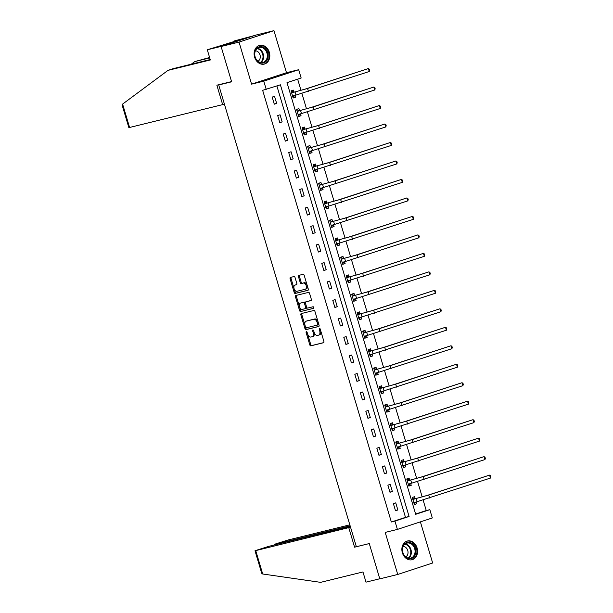<?xml version="1.0" encoding="UTF-8"?>
<svg xmlns="http://www.w3.org/2000/svg" width="613" height="613" viewBox="0 0 613 613"><rect width="100%" height="100%" fill="white"/><g stroke="black" fill="none" stroke-linecap="round" stroke-linejoin="round"><path stroke-width="0.92" d="M306.362 331.572A0.851 0.506 -108.2 0 0 306.117 332.507L309.795 344.858A1.211 0.72 -108.2 0 0 310.845 345.847L323.526 342.736A1.211 0.72 -108.2 0 0 323.557 342.728A1.211 0.72 -108.2 0 0 323.886 341.395L320.201 329.043A0.851 0.506 -108.2 0 0 319.212 329.288L319.695 330.882A3.885 2.314 -108.2 0 1 318.645 335.127A3.885 2.314 -108.2 0 1 318.545 335.158L317.488 335.418A3.885 2.314 -108.2 0 1 314.124 332.254L313.649 330.652A0.851 0.506 -108.2 0 0 312.661 330.897L313.143 332.491A3.885 2.314 -108.2 0 1 312.094 336.736A3.885 2.314 -108.2 0 1 311.994 336.767L310.937 337.027A3.885 2.314 -108.2 0 1 307.58 333.863L307.098 332.261A0.851 0.506 -108.2 0 0 306.362 331.572M307.029 332.07A0.851 0.506 -108.2 0 0 307.059 332.192L310.737 344.544A1.211 0.72 -108.2 0 0 311.795 345.54L323.748 342.598M320.124 328.852A0.851 0.506 -108.2 0 0 320.155 328.974L320.637 330.576L319.695 330.882M313.572 330.461A0.851 0.506 -108.2 0 0 313.611 330.583L314.086 332.185L313.143 332.491M254.602 57.147A9.647 7.739 76.2 0 0 264.264 64.104A9.647 7.739 76.2 0 0 269.329 52.32A9.647 7.739 76.2 0 0 259.667 45.362A9.647 7.739 76.2 0 0 254.602 57.147M402.358 552.78A9.647 7.739 76.2 0 0 412.02 559.738A9.647 7.739 76.2 0 0 417.085 547.961A9.647 7.739 76.2 0 0 407.423 541.003A9.647 7.739 76.2 0 0 402.358 552.78M295.06 277.536A1.211 0.72 -108.2 0 0 294.002 276.547L290.447 277.421A1.211 0.72 -108.2 0 0 290.416 277.428A1.211 0.72 -108.2 0 0 290.095 278.754L294.179 292.478A1.211 0.72 -108.2 0 0 295.228 293.466L307.91 290.355A1.211 0.72 -108.2 0 0 307.941 290.34A1.211 0.72 -108.2 0 0 308.27 289.014L304.178 275.298A1.211 0.72 -108.2 0 0 303.129 274.302L298.83 275.36A1.211 0.72 -108.2 0 0 298.799 275.367A1.211 0.72 -108.2 0 0 298.47 276.693L300.224 282.57A1.211 0.72 -108.2 0 0 301.274 283.558L303.404 283.037A3.249 1.939 -108.2 0 1 306.194 285.612A3.249 1.939 -108.2 0 1 305.343 289.229A3.249 1.939 -108.2 0 1 305.259 289.259L296.914 291.305A3.249 1.939 -108.2 0 1 294.125 288.731A3.249 1.939 -108.2 0 1 294.976 285.106A3.249 1.939 -108.2 0 1 295.06 285.083L296.447 284.746A1.211 0.72 -108.2 0 0 296.477 284.731A1.211 0.72 -108.2 0 0 296.807 283.405L295.06 277.536M266.241 89.444L263.766 81.154L298.684 69.706L301.159 77.997L286.999 82.64L415.691 514.307L429.843 509.671L432.311 517.962L397.4 529.41L394.925 521.111L409.086 516.475L280.394 84.809L262.655 90.326L391.339 521.992L394.925 521.111M397.4 529.41L385.202 532.406L397.737 574.458L379.799 578.864L369.279 543.562L356.36 546.727L218.703 84.969L231.622 81.805L221.094 46.504L239.032 42.098L251.575 84.15L263.766 81.154M301.228 313.58A1.211 0.72 -108.2 0 0 301.198 313.588A1.211 0.72 -108.2 0 0 300.868 314.913L304.96 328.637A1.211 0.72 -108.2 0 0 306.01 329.625L318.691 326.514A1.211 0.72 -108.2 0 0 318.722 326.507A1.211 0.72 -108.2 0 0 319.051 325.181L314.959 311.458A1.211 0.72 -108.2 0 0 313.91 310.469L301.228 313.58M296.562 295.32A1.211 0.72 -108.2 0 0 296.424 296.523L300.516 310.247L299.573 310.553L295.481 296.838A1.211 0.72 -108.2 0 1 295.811 295.512A1.211 0.72 -108.2 0 1 295.841 295.497L308.515 292.386A1.211 0.72 -108.2 0 1 309.565 293.374L311.32 299.251A1.211 0.72 -108.2 0 1 310.99 300.577A1.211 0.72 -108.2 0 1 310.96 300.585L305.818 301.849A1.211 0.72 -108.2 0 0 305.787 301.857A1.211 0.72 -108.2 0 0 305.458 303.182L306.623 307.075A1.211 0.72 -108.2 0 0 307.672 308.071L313.028 306.753A0.851 0.506 -108.2 0 1 313.534 308.377L313.511 308.377A0.851 0.506 -108.2 0 0 313.534 308.377M313.511 308.377L300.623 311.542A1.211 0.72 -108.2 0 1 299.573 310.553M221.094 46.504L256.012 35.056L273.95 30.65L239.032 42.098M397.737 574.458L432.655 563.01L420.388 521.87M221.523 84.05L218.703 84.969M391.339 521.992L405.492 517.357L276.892 85.958M397.86 509.978L395.737 502.867L393.377 503.641L395.5 510.752L397.86 509.978L395.446 510.568M392.351 491.496L390.228 484.393L387.868 485.159L389.991 492.27L392.351 491.496L389.937 492.086M386.841 473.014L384.719 465.911L382.359 466.685L384.481 473.788L386.841 473.014L384.428 473.611M381.332 454.54L379.209 447.429L376.849 448.203L378.972 455.313L381.332 454.54L378.918 455.13M375.823 436.058L373.7 428.947L371.34 429.721L373.463 436.831L375.823 436.058L373.409 436.648M370.313 417.576L368.191 410.472L365.831 411.246L367.953 418.35L370.313 417.576L367.9 418.173M364.804 399.101L362.681 391.991L360.321 392.764L362.444 399.868L364.804 399.101L362.39 399.691M359.295 380.619L357.172 373.509L354.812 374.282L356.935 381.393L359.295 380.619L356.881 381.209M353.785 362.137L351.663 355.034L349.303 355.801L351.425 362.911L353.785 362.137L351.372 362.727M348.276 343.655L346.153 336.552L343.793 337.326L345.916 344.429L348.276 343.655L345.862 344.253M342.767 325.181L340.644 318.07L338.292 318.844L340.407 325.955L342.767 325.181L340.353 325.771M337.257 306.699L335.135 299.588L332.782 300.362L334.897 307.473L337.257 306.699L334.844 307.289M331.748 288.217L329.625 281.114L327.273 281.888L329.388 288.991L331.748 288.217L329.334 288.815M326.239 269.743L324.124 262.632L321.764 263.406L323.879 270.509L326.239 269.743L323.825 270.333M320.729 251.261L318.614 244.15L316.254 244.924L318.369 252.035L320.729 251.261L318.316 251.851M315.22 232.779L313.105 225.676L310.745 226.442L312.86 233.553L315.22 232.779L312.806 233.369M309.711 214.297L307.596 207.194L305.236 207.968L307.351 215.071L309.711 214.297L307.297 214.895M304.201 195.823L302.086 188.712L299.726 189.486L301.841 196.597L304.201 195.823L301.788 196.413M298.692 177.341L296.577 170.23L294.217 171.004L296.332 178.115L298.692 177.341L296.278 177.931M293.183 158.859L291.068 151.756L288.708 152.53L290.823 159.633L293.183 158.859L290.769 159.457M287.673 140.385L285.558 133.274L283.198 134.048L285.313 141.151L287.673 140.385L285.26 140.975M282.164 121.903L280.049 114.792L277.689 115.566L279.804 122.677L282.164 121.903L279.75 122.493M276.655 103.421L274.54 96.318L272.18 97.084L274.295 104.195L276.655 103.421L274.241 104.011M415.606 514.039L426.257 510.552L423.116 500.016M422.196 496.944L417.606 481.534M416.687 478.469L412.097 463.06M411.177 459.988L406.588 444.578M405.668 441.506L401.078 426.096M400.166 423.024L395.569 407.622M394.657 404.549L390.06 389.14M389.148 386.067L384.55 370.658M383.638 367.585L379.041 352.176M378.129 349.111L373.532 333.702M372.62 330.629L368.022 315.22M367.11 312.147L362.513 296.738M361.601 293.665L357.004 278.264M356.092 275.191L351.494 259.782M350.582 256.709L345.985 241.3M345.073 238.227L340.476 222.818M339.564 219.753L334.966 204.344M334.054 201.271L329.457 185.862M328.545 182.789L323.955 167.38M323.036 164.307L318.446 148.905M317.526 145.833L312.936 130.423M312.017 127.351L307.427 111.941M306.508 108.869L301.918 93.46M300.998 90.395L297.65 79.154M415.185 498.607L414.61 496.683L412.25 497.457L414.373 504.56L416.733 503.786L416.166 501.894M409.676 480.125L409.101 478.201L406.741 478.975L408.863 486.086L411.223 485.312L410.656 483.419M404.166 461.643L403.592 459.719L401.231 460.493L403.354 467.604L405.714 466.83L405.147 464.938M398.657 443.168L398.082 441.245L395.722 442.019L397.845 449.122L400.205 448.348L399.638 446.456M393.148 424.686L392.573 422.763L390.213 423.537L392.335 430.64L394.695 429.874L394.128 427.981M387.638 406.204L387.064 404.281L384.703 405.055L386.826 412.166L389.186 411.392L388.619 409.499M382.129 387.722L381.554 385.807L379.194 386.573L381.317 393.684L383.677 392.91L383.11 391.017M376.62 369.248L376.045 367.325L373.685 368.099L375.807 375.202L378.167 374.428L377.6 372.535M371.11 350.766L370.536 348.843L368.175 349.617L370.298 356.728L372.658 355.954L372.091 354.061M365.601 332.284L365.026 330.361L362.666 331.135L364.789 338.246L367.149 337.472L366.582 335.579M360.092 313.81L359.517 311.887L357.157 312.661L359.279 319.764L361.639 318.99L361.072 317.097M354.582 295.328L354.007 293.405L351.655 294.179L353.77 301.282L356.13 300.516L355.563 298.623M349.073 276.846L348.498 274.923L346.146 275.697L348.261 282.808L350.621 282.034L350.054 280.141M343.564 258.364L342.989 256.449L340.636 257.215L342.751 264.326L345.111 263.552L344.544 261.659M338.054 239.89L337.487 237.967L335.127 238.741L337.242 245.844L339.602 245.07L339.035 243.177M332.545 221.408L331.978 219.485L329.618 220.259L331.733 227.369L334.093 226.595L333.526 224.703M327.036 202.926L326.468 201.003L324.108 201.777L326.223 208.887L328.583 208.114L328.016 206.221M321.526 184.452L320.959 182.528L318.599 183.302L320.714 190.405L323.074 189.632L322.515 187.739M316.017 165.97L315.45 164.046L313.09 164.82L315.205 171.924L317.565 171.157L317.005 169.265M310.507 147.488L309.94 145.565L307.58 146.338L309.695 153.449L312.055 152.675L311.496 150.783M305.006 129.006L304.431 127.09L302.071 127.856L304.186 134.967L306.546 134.193L305.987 132.301M299.496 110.532L298.922 108.608L296.562 109.382L298.677 116.485L301.037 115.711L300.477 113.819M293.987 92.05L293.412 90.126L291.052 90.9L293.167 98.011L295.527 97.237L294.968 95.344M251.575 84.15L286.486 72.702L273.95 30.65M286.486 72.702L298.684 69.706M426.257 510.552L429.843 509.671M405.492 517.357L409.086 516.475M416.733 503.786L414.319 504.384M411.223 485.312L408.81 485.902M405.714 466.83L403.3 467.42M400.205 448.348L397.791 448.946M394.695 429.874L392.282 430.464M389.186 411.392L386.772 411.982M383.677 392.91L381.263 393.5M378.167 374.428L375.754 375.026M372.658 355.954L370.244 356.544M367.149 337.472L364.735 338.062M361.639 318.99L359.226 319.588M356.13 300.516L353.716 301.106M350.621 282.034L348.207 282.624M345.111 263.552L342.698 264.142M339.602 245.07L337.188 245.667M334.093 226.595L331.679 227.185M328.583 208.114L326.17 208.704M323.074 189.632L320.66 190.229M317.565 171.157L315.151 171.747M312.055 152.675L309.642 153.265M306.546 134.193L304.132 134.783M301.037 115.711L298.623 116.309M295.527 97.237L293.114 97.827M312.193 336.706L312.936 336.46A3.885 2.314 -108.2 0 0 313.044 336.43A3.885 2.314 -108.2 0 0 314.086 332.185M318.745 335.096L319.488 334.851A3.885 2.314 -108.2 0 0 319.588 334.821A3.885 2.314 -108.2 0 0 320.637 330.576M301.948 313.404A1.211 0.72 -108.2 0 0 301.818 314.607L305.902 328.33A1.211 0.72 -108.2 0 0 306.96 329.319L318.913 326.384M305.565 327.112A0.851 0.506 -108.2 0 0 306.301 327.809L317.427 325.074A0.851 0.506 -108.2 0 0 317.68 324.139L317.182 322.453A3.885 2.314 -108.2 0 0 313.818 319.289L306.209 321.158A3.885 2.314 -108.2 0 0 306.109 321.181A3.885 2.314 -108.2 0 0 305.067 325.426L305.565 327.112M317.473 325.059L318.377 324.767A0.851 0.506 -108.2 0 0 318.622 323.833L317.68 324.139M306.952 320.913A3.885 2.314 -108.2 0 1 307.052 320.875A3.885 2.314 -108.2 0 1 307.151 320.844L314.76 318.975A3.885 2.314 -108.2 0 1 318.124 322.147L318.622 323.833M311.182 300.454L306.761 301.535A1.211 0.72 -108.2 0 0 306.73 301.55A1.211 0.72 -108.2 0 0 306.699 301.558M313.695 308.262L300.623 311.542M300.485 303.159A3.249 1.939 -108.2 0 0 300.401 303.182A3.249 1.939 -108.2 0 0 299.55 306.799A3.249 1.939 -108.2 0 0 302.339 309.381L305.282 308.653A1.211 0.72 -108.2 0 0 305.312 308.646A1.211 0.72 -108.2 0 0 305.634 307.32L304.477 303.427A1.211 0.72 -108.2 0 0 303.427 302.431L301.427 302.845A3.249 1.939 -108.2 0 0 301.343 302.868A3.249 1.939 -108.2 0 0 301.259 302.899M305.343 308.638L306.224 308.347A1.211 0.72 -108.2 0 0 306.255 308.339A1.211 0.72 -108.2 0 0 306.577 307.013L305.634 307.32M301.427 302.845L304.37 302.125A1.211 0.72 -108.2 0 1 305.42 303.113L306.577 307.013M300.516 310.247A1.211 0.72 -108.2 0 0 301.565 311.235M295.834 284.83A3.249 1.939 -108.2 0 1 295.918 284.8A3.249 1.939 -108.2 0 1 296.002 284.777L296.669 284.608M305.427 289.198L306.201 288.945A3.249 1.939 -108.2 0 0 306.285 288.922A3.249 1.939 -108.2 0 0 307.136 285.306A3.249 1.939 -108.2 0 0 304.347 282.723L303.404 283.037M299.55 275.183A1.211 0.72 -108.2 0 0 299.412 276.386L301.167 282.256A1.211 0.72 -108.2 0 0 302.217 283.252L304.347 282.723M291.167 277.245A1.211 0.72 -108.2 0 0 291.037 278.448L295.121 292.163A1.211 0.72 -108.2 0 0 296.179 293.152L308.132 290.217M414.15 503.825L416.12 501.909M412.38 497.902L415.453 498.698L426.955 495.488L489.565 475.106L428.748 495.043L412.825 499.38M412.373 497.863L412.794 497.764M413.798 502.637L417.177 501.649L416.288 498.691M490.454 478.071L489.565 475.106L490.523 475.726L490.875 476.914L490.454 478.071L417.177 501.649M415.453 498.698L413.093 499.472M413.469 544.704A8.352 6.697 -103.8 0 1 414.396 556.389A8.352 6.697 -103.8 0 1 404.825 556.32A8.352 6.697 -103.8 0 1 403.898 544.628A8.352 6.697 -103.8 0 1 413.469 544.704M404.787 555.976A7.731 6.199 76.2 0 0 410.633 558.106A7.731 6.199 76.2 0 0 414.963 552.849A7.731 6.199 76.2 0 0 412.794 545.225A7.731 6.199 76.2 0 0 406.948 543.095A7.731 6.199 76.2 0 0 402.611 548.351A7.731 6.199 76.2 0 0 404.787 555.976M405.745 556.888A5.502 4.414 76.2 0 0 406.404 548.06A5.502 4.414 76.2 0 0 403.178 546.436M411.093 559.899A9.586 7.685 76.2 0 0 411.43 559.822A9.586 7.685 76.2 0 0 416.809 553.301A9.586 7.685 76.2 0 0 414.112 543.846A9.586 7.685 76.2 0 0 406.863 541.202A9.586 7.685 76.2 0 0 406.519 541.294M265.713 49.071A8.352 6.697 -103.8 0 1 266.64 60.756A8.352 6.697 -103.8 0 1 257.069 60.679A8.352 6.697 -103.8 0 1 256.142 48.994A8.352 6.697 -103.8 0 1 265.713 49.071M257.031 60.342A7.731 6.199 76.2 0 0 262.877 62.472A7.731 6.199 76.2 0 0 267.207 57.216A7.731 6.199 76.2 0 0 265.038 49.584A7.731 6.199 76.2 0 0 259.192 47.454A7.731 6.199 76.2 0 0 254.855 52.71A7.731 6.199 76.2 0 0 257.031 60.342M257.989 61.246A5.502 4.414 76.2 0 0 258.648 52.419A5.502 4.414 76.2 0 0 255.422 50.802M263.337 64.258A9.586 7.685 76.2 0 0 263.674 64.189A9.586 7.685 76.2 0 0 269.053 57.668A9.586 7.685 76.2 0 0 266.356 48.212A9.586 7.685 76.2 0 0 259.107 45.569A9.586 7.685 76.2 0 0 258.77 45.661M262.693 573.998L261.728 573.324L255 550.742L255.728 550.612L262.693 573.998L320.63 582.35L362.965 571.952L366.007 582.143L379.769 578.764M349.831 524.843L288.095 539.999L275.934 543.808L274.532 544.344L275.26 544.206L275.413 544.719M350.13 525.824L275.26 544.206M350.284 526.337L268.555 546.405L255 550.742M350.536 527.188L255.728 550.612M356.329 546.62L354.582 547.187L348.789 527.762M369.279 543.578L354.582 547.187M209.723 57.913L194.804 61.584L191.287 64.189M194.804 61.584L209.6 57.492M231.553 81.583L216.856 85.192L222.649 104.624L129.581 127.473L128.853 127.604L122.125 105.03L122.608 104.087L168 70.365L210.336 59.974L207.301 49.783L240.771 39.485L234.097 40.994L234.281 41.607M234.097 40.994L254.74 35.47L222.373 46.082L207.301 49.783M222.649 104.624L224.389 104.049M168 70.365L173.571 68.541L210.213 59.545M408.641 485.343L410.61 483.427M407.285 479.282L409.944 480.217L421.445 477.006L484.055 456.631L423.238 476.569L407.316 480.899M408.289 484.163L411.668 483.167L410.787 480.209M484.944 459.589L484.055 456.631L485.013 457.244L485.366 458.432L484.944 459.589L411.668 483.167M409.944 480.217L407.584 480.99M403.132 466.861L405.101 464.953M401.362 460.938L404.434 461.742L415.936 458.524L478.546 438.149L417.729 458.087L401.806 462.417M401.354 460.907L401.776 460.807M402.779 465.681L406.158 464.692L405.277 461.727M479.435 441.107L478.546 438.149L479.504 438.77L479.856 439.95L479.435 441.107L406.158 464.692M404.434 461.742L402.074 462.516M397.622 448.379L399.592 446.471M395.852 442.456L398.925 443.26L410.426 440.05L473.037 419.667L412.227 439.605L396.297 443.942M395.845 442.425L396.266 442.325M397.27 447.199L400.649 446.21L399.768 443.245M473.926 422.633L473.037 419.667L473.995 420.288L474.347 421.476L473.926 422.633L400.649 446.21M398.925 443.26L396.565 444.034M392.113 429.905L394.082 427.989M390.757 423.844L393.416 424.778L404.917 421.568L467.527 401.193L406.718 421.131L390.787 425.46M391.761 428.725L395.14 427.728L394.259 424.771M468.416 404.151L467.527 401.193L468.485 401.806L468.838 402.994L468.416 404.151L395.14 427.728M393.416 424.778L391.056 425.552M386.604 411.423L388.573 409.507M384.841 405.5L387.906 406.304L399.408 403.086L462.018 382.711L401.209 402.649L385.278 406.978M384.826 405.469L385.248 405.362M386.251 410.243L389.63 409.254L388.749 406.289M462.907 385.669L462.018 382.711L462.976 383.332L463.328 384.512L462.907 385.669L389.63 409.254M387.906 406.304L385.546 407.078M381.094 392.941L383.064 391.033M379.332 387.018L382.397 387.822L393.906 384.612L456.516 364.229L395.699 384.167L379.769 388.496M379.317 386.987L379.738 386.887M380.742 391.761L384.121 390.772L383.24 387.807M457.398 367.195L456.516 364.229L457.467 364.85L457.819 366.03L457.398 367.195L384.121 390.772M382.397 387.822L380.037 388.596M375.585 374.466L377.554 372.551M373.823 368.543L376.888 369.34L388.397 366.13L451.007 345.747L390.19 365.685L374.259 370.022M373.807 368.505L374.229 368.405M375.233 373.279L378.612 372.29L377.731 369.332M451.888 348.713L451.007 345.747L451.957 346.368L452.31 347.556L451.888 348.713L378.612 372.29M376.888 369.34L374.528 370.114M370.076 355.984L372.045 354.069M368.313 350.061L371.378 350.858L382.887 347.648L445.498 327.273L384.68 347.211L368.75 351.54M368.298 350.031L368.719 349.923M369.723 354.804L373.102 353.808L372.221 350.851M446.379 330.231L445.498 327.273L446.448 327.886L446.8 329.074L446.379 330.231L373.102 353.808M371.378 350.858L369.018 351.632M364.566 337.502L366.536 335.595M362.804 331.579L365.869 332.384L377.378 329.166L439.988 308.791L379.171 328.729L363.241 333.058M362.789 331.549L363.21 331.449M364.214 336.322L367.593 335.334L366.712 332.369M440.87 311.749L439.988 308.791L440.939 309.412L441.291 310.592L440.87 311.749L367.593 335.334M365.869 332.384L363.509 333.158M359.057 319.021L361.026 317.113M357.295 313.097L360.36 313.902L371.869 310.691L434.479 290.309L373.662 310.247L357.731 314.584M357.279 313.067L357.701 312.967M358.705 317.841L362.084 316.852L361.203 313.887M435.36 293.275L434.479 290.309L435.429 290.93L435.782 292.117L435.36 293.275L362.084 316.852M360.36 313.902L358.007 314.676M353.548 300.546L355.517 298.631M351.785 294.623L354.85 295.42L366.359 292.209L428.97 271.835L368.152 291.773L352.222 296.102M351.778 294.592L352.191 294.485M353.195 299.366L356.574 298.37L355.693 295.412M429.851 274.793L428.97 271.835L429.92 272.448L430.272 273.636L429.851 274.793L356.574 298.37M354.85 295.42L352.498 296.194M348.038 282.064L350.008 280.149M346.276 276.141L349.341 276.946L360.85 273.727L423.46 253.353L362.643 273.291L346.713 277.62M346.268 276.111L346.682 276.003M347.686 280.884L351.065 279.896L350.184 276.93M424.342 256.311L423.46 253.353L424.411 253.974L424.763 255.154L424.342 256.311L351.065 279.896M349.341 276.946L346.989 277.712M342.529 263.582L344.498 261.674M340.767 257.659L343.839 258.464L355.341 255.253L417.951 234.871L357.134 254.809L341.203 259.138M340.759 257.629L341.173 257.529M342.177 262.402L345.556 261.414L344.675 258.448M418.832 237.836L417.951 234.871L418.901 235.492L419.254 236.672L418.832 237.836L345.556 261.414M343.839 258.464L341.479 259.238M337.02 245.108L338.989 243.192M335.257 239.185L338.33 239.982L349.831 236.771L412.442 216.389L351.624 236.327L335.694 240.664M335.25 239.147L335.663 239.047M336.667 243.92L340.046 242.932L339.165 239.974M413.323 219.354L412.442 216.389L413.392 217.01L413.744 218.197L413.323 219.354L340.046 242.932M338.33 239.982L335.97 240.756M331.51 226.626L333.48 224.71M329.748 220.703L332.821 221.5L344.322 218.289L406.932 197.915L346.115 217.853L330.185 222.182M329.74 220.672L330.154 220.565M331.158 225.446L334.537 224.45L333.656 221.492M407.814 200.872L406.932 197.915L407.883 198.528L408.235 199.715L407.814 200.872L334.537 224.45M332.821 221.5L330.461 222.274M326.001 208.144L327.97 206.229M324.239 202.221L327.311 203.026L338.813 199.807L401.423 179.433L340.606 199.371L324.683 203.7M324.231 202.19L324.645 202.091M325.649 206.964L329.028 205.976L328.147 203.01M402.304 182.39L401.423 179.433L402.373 180.053L402.726 181.233L402.304 182.39L329.028 205.976M327.311 203.026L324.951 203.8M320.492 189.662L322.469 187.754M318.729 183.739L321.802 184.544L333.303 181.333L395.914 160.951L335.096 180.889L319.174 185.226M318.722 183.708L319.135 183.609M320.139 188.482L323.518 187.494L322.637 184.528M396.795 163.916L395.914 160.951L396.864 161.571L397.216 162.759L396.795 163.916L323.518 187.494M321.802 184.544L319.442 185.318M314.982 171.188L316.959 169.272M313.22 165.265L316.293 166.062L327.794 162.851L390.404 142.477L329.587 162.414L313.664 166.744M313.212 165.234L313.626 165.127M314.63 170.008L318.009 169.012L317.128 166.054M391.286 145.434L390.404 142.477L391.355 143.09L391.707 144.277L391.286 145.434L318.009 169.012M316.293 166.062L313.933 166.836M309.473 152.706L311.45 150.79M307.711 146.783L310.783 147.587L322.285 144.369L384.895 123.995L324.078 143.932L308.155 148.262M307.703 146.752L308.117 146.645M309.128 151.526L312.5 150.537L311.619 147.572M385.776 126.952L384.895 123.995L385.845 124.615L386.205 125.795L385.776 126.952L312.5 150.537M310.783 147.587L308.423 148.354M303.971 134.224L305.941 132.316M302.201 128.301L305.274 129.105L316.775 125.895L379.386 105.513L318.568 125.45L302.646 129.78M302.194 128.27L302.607 128.171M303.619 133.044L306.99 132.056L306.109 129.09M380.267 108.478L379.386 105.513L380.336 106.133L380.696 107.313L380.267 108.478L306.99 132.056M305.274 129.105L302.914 129.879M298.462 115.75L300.431 113.834M296.692 109.827L299.765 110.624L311.266 107.413L373.876 87.031L313.059 106.968L297.136 111.305M296.684 109.788L297.098 109.689M298.11 114.562L301.481 113.574L300.6 110.616M374.758 89.996L373.876 87.031L374.827 87.651L375.187 88.839L374.758 89.996L301.481 113.574M299.765 110.624L297.405 111.397M292.953 97.268L294.922 95.352M291.183 91.345L294.255 92.142L305.757 88.931L368.367 68.556L307.55 88.494L291.627 92.824M291.175 91.314L291.596 91.207M292.6 96.088L295.972 95.092L295.091 92.134M369.248 71.514L368.367 68.556L369.325 69.169L369.677 70.357L369.248 71.514L295.972 95.092M294.255 92.142L291.895 92.915M307.059 332.192L306.117 332.507M320.155 328.974L319.212 329.288M313.611 330.583L312.661 330.897M311.795 345.54L310.845 345.847M310.737 344.544L309.795 344.858M306.96 329.319L306.01 329.625M305.902 328.33L304.96 328.637M301.818 314.607L300.868 314.913M318.124 322.147L317.182 322.453M314.76 318.975L313.818 319.289M307.151 320.844L306.209 321.158M296.424 296.523L295.481 296.838M306.761 301.535L305.818 301.849M305.42 303.113L304.477 303.427M304.37 302.125L303.427 302.431M296.002 284.777L295.06 285.083M302.217 283.252L301.274 283.558M301.167 282.256L300.224 282.57M299.412 276.386L298.47 276.693M296.179 293.152L295.228 293.466M295.121 292.163L294.179 292.478M291.037 278.448L290.095 278.754M429.636 498.009L428.748 495.043M405.17 543.923A7.731 6.199 -103.8 0 1 409.055 546.145A7.731 6.199 -103.8 0 1 408.672 558.198M408.158 558.098A7.479 6 76.2 0 0 408.565 546.405A7.479 6 76.2 0 0 404.756 544.252M257.414 48.289A7.731 6.199 -103.8 0 1 261.299 50.504A7.731 6.199 -103.8 0 1 260.916 62.557M260.402 62.457A7.479 6 76.2 0 0 260.809 50.772A7.479 6 76.2 0 0 257 48.611M122.608 104.087L129.581 127.473M424.127 479.527L423.238 476.569M418.618 461.045L417.729 458.087M413.108 442.571L412.227 439.605M407.599 424.089L406.718 421.131M402.09 405.607L401.209 402.649M396.58 387.132L395.699 384.167M391.071 368.651L390.19 365.685M385.562 350.169L384.68 347.211M380.052 331.687L379.171 328.729M374.543 313.212L373.662 310.247M369.034 294.73L368.152 291.773M363.524 276.248L362.643 273.291M358.015 257.774L357.134 254.809M352.506 239.292L351.624 236.327M346.996 220.81L346.115 217.853M341.487 202.328L340.606 199.371M335.978 183.854L335.096 180.889M330.468 165.372L329.587 162.414M324.959 146.89L324.078 143.932M319.45 128.416L318.568 125.45M313.94 109.934L313.059 106.968M308.431 91.452L307.55 88.494M313.044 336.43L312.094 336.736M319.588 334.821L318.645 335.127M318.392 324.76L317.45 325.066M307.052 320.875L306.109 321.181M306.73 301.55L305.787 301.857M301.343 302.868L300.401 303.182M306.255 308.339L305.312 308.646M295.918 284.8L294.976 285.106M306.285 288.922L305.343 289.229M274.532 544.344L274.701 544.896"/></g></svg>
